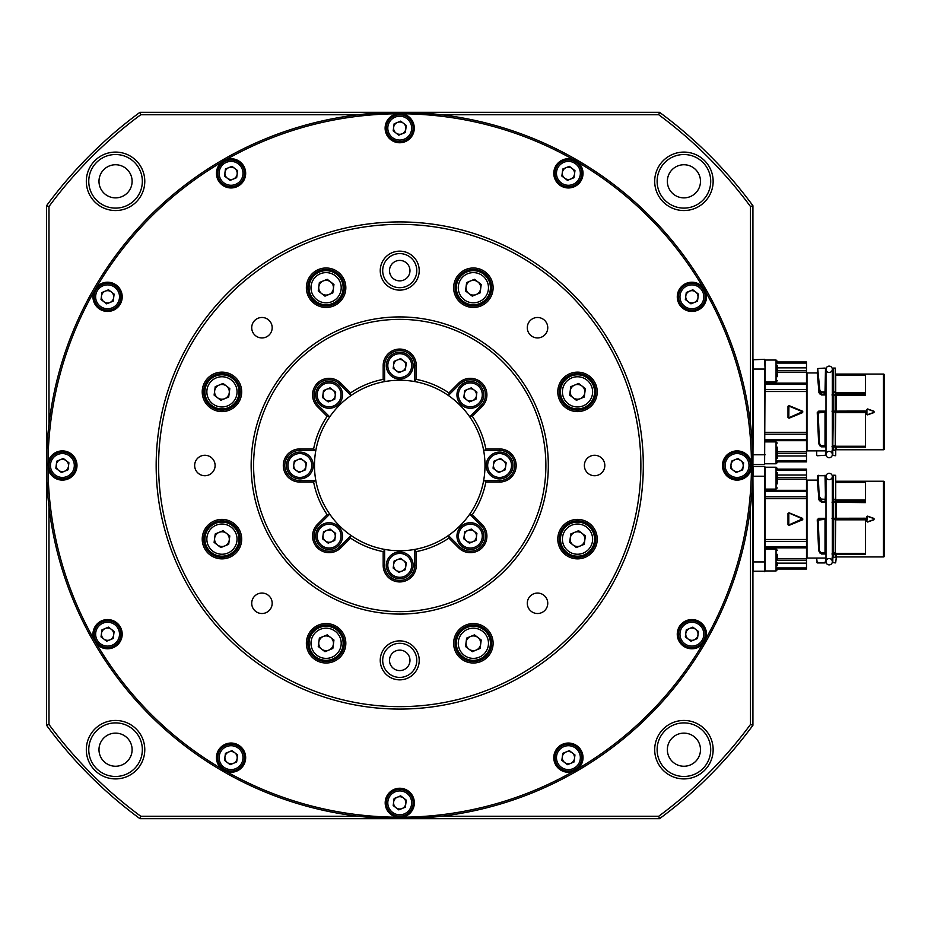 <?xml version="1.0" encoding="UTF-8"?>
<svg xmlns="http://www.w3.org/2000/svg" width="931" height="931" viewBox="0 0 931 931"><rect width="100%" height="100%" fill="white"/><g stroke="black" fill="none" stroke-linecap="round" stroke-linejoin="round"><path stroke-width="1.4" d="M380.244 660.358A19.481 19.481 0 0 1 399.736 640.877A19.481 19.481 0 0 1 419.218 660.358A19.481 19.481 0 0 1 399.736 679.851A19.481 19.481 0 0 1 380.244 660.358M416.785 660.358A17.049 17.049 0 0 0 399.736 643.309A17.049 17.049 0 0 0 382.688 660.358A17.049 17.049 0 0 0 399.736 677.407A17.049 17.049 0 0 0 416.785 660.358M380.244 270.642A19.481 19.481 0 0 1 399.736 251.149A19.481 19.481 0 0 1 419.218 270.642A19.481 19.481 0 0 1 399.736 290.123A19.481 19.481 0 0 1 380.244 270.642M416.785 270.642A17.049 17.049 0 0 0 399.736 253.593A17.049 17.049 0 0 0 382.688 270.642A17.049 17.049 0 0 0 399.736 287.691A17.049 17.049 0 0 0 416.785 270.642M340.827 547.824A16.56 16.56 0 0 1 312.56 536.116A16.56 16.56 0 0 1 317.401 524.409L327.13 514.68A87.689 87.689 0 0 1 313.631 482.06L299.863 482.06A16.56 16.56 0 0 1 283.303 465.5A16.56 16.56 0 0 1 299.863 448.94L313.631 448.94A87.689 87.689 0 0 1 327.13 416.32L317.401 406.591A16.56 16.56 0 0 1 322.778 379.58A16.56 16.56 0 0 1 340.827 383.176L350.556 392.905A87.689 87.689 0 0 1 383.176 379.394L383.176 365.639A16.56 16.56 0 0 1 399.736 349.067A16.56 16.56 0 0 1 416.297 365.639L416.297 379.394A87.689 87.689 0 0 1 448.905 392.905L458.634 383.176A16.56 16.56 0 0 1 482.06 383.176A16.56 16.56 0 0 1 482.06 406.591L472.331 416.32A87.689 87.689 0 0 1 485.842 448.94L499.598 448.94A16.56 16.56 0 0 1 516.158 465.5A16.56 16.56 0 0 1 499.598 482.06L485.842 482.06A87.689 87.689 0 0 1 472.331 514.68L482.06 524.409A16.56 16.56 0 0 1 482.06 547.824A16.56 16.56 0 0 1 458.634 547.824L448.905 538.095A87.689 87.689 0 0 1 416.297 551.606L416.297 565.361A16.56 16.56 0 0 1 399.736 581.933A16.56 16.56 0 0 1 383.176 565.361L383.176 551.606A87.689 87.689 0 0 1 350.556 538.095L340.827 547.824L339.792 546.8L351.08 535.511A85.256 85.256 0 0 0 384.631 549.406L384.631 565.361A15.105 15.105 0 0 0 399.736 580.467A15.105 15.105 0 0 0 414.842 565.361L414.842 549.406A85.256 85.256 0 0 0 448.381 535.511L448.672 535.79M351.08 535.511A85.256 85.256 0 0 1 329.725 514.145L318.437 525.433A15.105 15.105 0 0 0 323.336 550.07A15.105 15.105 0 0 0 339.792 546.8M329.446 416.564L329.725 416.855A85.256 85.256 0 0 0 315.83 450.395L299.863 450.395A15.105 15.105 0 0 0 284.77 465.5A15.105 15.105 0 0 0 299.863 480.605L315.83 480.605A85.256 85.256 0 0 0 329.725 514.145M384.631 381.594A85.256 85.256 0 0 1 414.842 381.594L414.842 365.639A15.105 15.105 0 0 0 399.736 350.533A15.105 15.105 0 0 0 384.631 365.639L384.631 381.594A85.256 85.256 0 0 0 351.08 395.489L339.792 384.2A15.105 15.105 0 0 0 314.015 394.884A15.105 15.105 0 0 0 318.437 405.567L329.725 416.855A85.256 85.256 0 0 1 351.08 395.489L350.801 395.21M251.149 465.5A148.576 148.576 0 0 1 399.736 316.924A148.576 148.576 0 0 1 548.312 465.5A148.576 148.576 0 0 1 399.736 614.076A148.576 148.576 0 0 1 251.149 465.5M545.88 465.5A146.144 146.144 0 0 0 399.736 319.356A146.144 146.144 0 0 0 253.593 465.5A146.144 146.144 0 0 0 399.736 611.644A146.144 146.144 0 0 0 545.88 465.5M158.596 465.5A241.141 241.141 0 0 0 399.736 706.641A241.141 241.141 0 0 0 640.877 465.5A241.141 241.141 0 0 0 399.736 224.359A241.141 241.141 0 0 0 158.596 465.5M643.309 465.5A243.573 243.573 0 0 1 399.736 709.073A243.573 243.573 0 0 1 156.164 465.5A243.573 243.573 0 0 1 399.736 221.927A243.573 243.573 0 0 1 643.309 465.5M48.016 468.212A14.617 14.617 0 0 0 76.994 465.5A14.617 14.617 0 0 0 48.016 462.788L48.016 468.212A351.72 351.72 0 0 0 93.787 639.003L96.498 643.705A351.72 351.72 0 0 0 221.531 768.738L226.233 771.45A351.72 351.72 0 0 0 397.025 817.209L402.448 817.209A351.72 351.72 0 0 0 573.24 771.45L577.942 768.738A351.72 351.72 0 0 0 702.975 643.705L705.686 639.003A351.72 351.72 0 0 0 751.445 468.212L751.445 462.788A14.617 14.617 0 0 0 722.468 465.5A14.617 14.617 0 0 0 751.445 468.212A14.617 14.617 0 0 0 751.701 465.5M750.479 424.094L750.479 206.519A435.999 435.999 0 0 0 658.717 114.746L441.143 114.746L399.736 112.314L659.52 112.314A438.431 438.431 0 0 1 752.923 205.716L752.923 465.5A353.186 353.186 0 0 1 399.736 818.686A353.186 353.186 0 0 1 46.55 465.5L46.55 205.716A438.431 438.431 0 0 1 139.953 112.314L399.736 112.314L358.33 114.746L140.756 114.746A435.999 435.999 0 0 0 48.982 206.519L48.982 424.094M453.641 643.274A19.726 19.726 0 0 1 473.367 623.549A19.726 19.726 0 0 1 493.104 643.274A19.726 19.726 0 0 1 473.367 663.012A19.726 19.726 0 0 1 453.641 643.274M491.638 643.274A18.271 18.271 0 0 0 473.367 625.004A18.271 18.271 0 0 0 455.108 643.274A18.271 18.271 0 0 0 473.367 661.545A18.271 18.271 0 0 0 491.638 643.274M557.785 539.142A19.726 19.726 0 0 1 577.511 519.405A19.726 19.726 0 0 1 597.237 539.142A19.726 19.726 0 0 1 577.511 558.868A19.726 19.726 0 0 1 557.785 539.142M595.782 539.142A18.271 18.271 0 0 0 577.511 520.871A18.271 18.271 0 0 0 559.24 539.142A18.271 18.271 0 0 0 577.511 557.401A18.271 18.271 0 0 0 595.782 539.142M557.785 391.858A19.726 19.726 0 0 1 577.511 372.132A19.726 19.726 0 0 1 597.237 391.858A19.726 19.726 0 0 1 577.511 411.595A19.726 19.726 0 0 1 557.785 391.858M595.782 391.858A18.271 18.271 0 0 0 577.511 373.599A18.271 18.271 0 0 0 559.24 391.858A18.271 18.271 0 0 0 577.511 410.129A18.271 18.271 0 0 0 595.782 391.858M453.641 287.726A19.726 19.726 0 0 1 473.367 267.988A19.726 19.726 0 0 1 493.104 287.726A19.726 19.726 0 0 1 473.367 307.451A19.726 19.726 0 0 1 453.641 287.726M491.638 287.726A18.271 18.271 0 0 0 473.367 269.455A18.271 18.271 0 0 0 455.108 287.726A18.271 18.271 0 0 0 473.367 305.996A18.271 18.271 0 0 0 491.638 287.726M306.369 287.726A19.726 19.726 0 0 1 326.094 267.988A19.726 19.726 0 0 1 345.832 287.726A19.726 19.726 0 0 1 326.094 307.451A19.726 19.726 0 0 1 306.369 287.726M344.365 287.726A18.271 18.271 0 0 0 326.094 269.455A18.271 18.271 0 0 0 307.824 287.726A18.271 18.271 0 0 0 326.094 305.996A18.271 18.271 0 0 0 344.365 287.726M202.225 391.858A19.726 19.726 0 0 1 221.962 372.132A19.726 19.726 0 0 1 241.688 391.858A19.726 19.726 0 0 1 221.962 411.595A19.726 19.726 0 0 1 202.225 391.858M240.221 391.858A18.271 18.271 0 0 0 221.962 373.599A18.271 18.271 0 0 0 203.691 391.858A18.271 18.271 0 0 0 221.962 410.129A18.271 18.271 0 0 0 240.221 391.858M202.225 539.142A19.726 19.726 0 0 1 221.962 519.405A19.726 19.726 0 0 1 241.688 539.142A19.726 19.726 0 0 1 221.962 558.868A19.726 19.726 0 0 1 202.225 539.142M240.221 539.142A18.271 18.271 0 0 0 221.962 520.871A18.271 18.271 0 0 0 203.691 539.142A18.271 18.271 0 0 0 221.962 557.401A18.271 18.271 0 0 0 240.221 539.142M306.369 643.274A19.726 19.726 0 0 1 326.094 623.549A19.726 19.726 0 0 1 345.832 643.274A19.726 19.726 0 0 1 326.094 663.012A19.726 19.726 0 0 1 306.369 643.274M344.365 643.274A18.271 18.271 0 0 0 326.094 625.004A18.271 18.271 0 0 0 307.824 643.274A18.271 18.271 0 0 0 326.094 661.545A18.271 18.271 0 0 0 344.365 643.274M389.507 270.642A10.229 10.229 0 0 1 399.736 260.412A10.229 10.229 0 0 1 409.966 270.642A10.229 10.229 0 0 1 399.736 280.871A10.229 10.229 0 0 1 389.507 270.642M389.507 660.358A10.229 10.229 0 0 1 399.736 650.129A10.229 10.229 0 0 1 409.966 660.358A10.229 10.229 0 0 1 399.736 670.588A10.229 10.229 0 0 1 389.507 660.358M547.754 603.288A10.229 10.229 0 0 0 537.524 593.059A10.229 10.229 0 0 0 527.295 603.288A10.229 10.229 0 0 0 537.524 613.517A10.229 10.229 0 0 0 547.754 603.288M272.178 603.288A10.229 10.229 0 0 0 261.948 593.059A10.229 10.229 0 0 0 251.719 603.288A10.229 10.229 0 0 0 261.948 613.517A10.229 10.229 0 0 0 272.178 603.288M215.108 465.5A10.229 10.229 0 0 0 204.878 455.271A10.229 10.229 0 0 0 194.649 465.5A10.229 10.229 0 0 0 204.878 475.729A10.229 10.229 0 0 0 215.108 465.5M272.178 327.712A10.229 10.229 0 0 0 261.948 317.483A10.229 10.229 0 0 0 251.719 327.712A10.229 10.229 0 0 0 261.948 337.941A10.229 10.229 0 0 0 272.178 327.712M547.754 327.712A10.229 10.229 0 0 0 537.524 317.483A10.229 10.229 0 0 0 527.295 327.712A10.229 10.229 0 0 0 537.524 337.941A10.229 10.229 0 0 0 547.754 327.712M604.824 465.5A10.229 10.229 0 0 0 594.595 455.271A10.229 10.229 0 0 0 584.365 465.5A10.229 10.229 0 0 0 594.595 475.729A10.229 10.229 0 0 0 604.824 465.5M706.501 634.174A14.617 14.617 0 0 0 691.896 619.557A14.617 14.617 0 0 0 686.81 647.883A14.617 14.617 0 0 0 706.501 634.174M583.027 757.659A14.617 14.617 0 0 0 568.41 743.043A14.617 14.617 0 0 0 553.794 757.659A14.617 14.617 0 0 0 577.942 768.738A14.617 14.617 0 0 0 583.027 757.659M414.353 802.848A14.617 14.617 0 0 0 399.736 788.243A14.617 14.617 0 0 0 397.025 817.209A14.617 14.617 0 0 0 414.353 802.848M245.668 757.659A14.617 14.617 0 0 0 231.063 743.043A14.617 14.617 0 0 0 226.233 771.45A14.617 14.617 0 0 0 245.668 757.659M96.498 643.705A14.617 14.617 0 0 0 122.194 634.174A14.617 14.617 0 0 0 107.577 619.557A14.617 14.617 0 0 0 93.787 639.003M93.787 291.997A14.617 14.617 0 0 0 107.577 311.443A14.617 14.617 0 0 0 112.663 283.117A14.617 14.617 0 0 0 96.498 287.295L93.787 291.997A351.72 351.72 0 0 0 48.016 462.788A14.617 14.617 0 0 0 47.772 465.5M751.445 462.788A351.72 351.72 0 0 0 705.686 291.997A14.617 14.617 0 0 0 677.279 296.826A14.617 14.617 0 0 0 691.896 311.443A14.617 14.617 0 0 0 705.686 291.997L702.975 287.295A351.72 351.72 0 0 0 577.942 162.262A14.617 14.617 0 0 0 553.794 173.341A14.617 14.617 0 0 0 568.41 187.957A14.617 14.617 0 0 0 577.942 162.262L573.24 159.55A351.72 351.72 0 0 0 402.448 113.791A14.617 14.617 0 0 0 385.12 128.152A14.617 14.617 0 0 0 399.736 142.757A14.617 14.617 0 0 0 402.448 113.791L397.025 113.791A351.72 351.72 0 0 0 226.233 159.55A14.617 14.617 0 0 0 231.063 187.957A14.617 14.617 0 0 0 245.668 173.341A14.617 14.617 0 0 0 226.233 159.55L221.531 162.262A351.72 351.72 0 0 0 96.498 287.295M448.381 395.489A85.256 85.256 0 0 1 469.736 416.855L481.024 405.567A15.105 15.105 0 0 0 481.024 384.2A15.105 15.105 0 0 0 459.67 384.2L448.381 395.489A85.256 85.256 0 0 0 414.842 381.594L414.842 381.198M483.643 450.395A85.256 85.256 0 0 1 483.643 480.605L499.598 480.605A15.105 15.105 0 0 0 514.703 465.5A15.105 15.105 0 0 0 499.598 450.395L483.643 450.395A85.256 85.256 0 0 0 469.736 416.855L470.027 416.564M315.83 480.605A85.256 85.256 0 0 1 315.83 450.395M654.691 181.312A29.233 29.233 0 0 1 683.924 152.09A29.233 29.233 0 0 1 713.146 181.312A29.233 29.233 0 0 1 683.924 210.546A29.233 29.233 0 0 1 654.691 181.312M710.714 181.312A26.79 26.79 0 0 0 683.924 154.523A26.79 26.79 0 0 0 657.123 181.312A26.79 26.79 0 0 0 683.924 208.102A26.79 26.79 0 0 0 710.714 181.312M654.691 749.688A29.233 29.233 0 0 1 683.924 720.454A29.233 29.233 0 0 1 713.146 749.688A29.233 29.233 0 0 1 683.924 778.91A29.233 29.233 0 0 1 654.691 749.688M710.714 749.688A26.79 26.79 0 0 0 683.924 722.898A26.79 26.79 0 0 0 657.123 749.688A26.79 26.79 0 0 0 683.924 776.477A26.79 26.79 0 0 0 710.714 749.688M86.315 749.688A29.233 29.233 0 0 1 115.549 720.454A29.233 29.233 0 0 1 144.782 749.688A29.233 29.233 0 0 1 115.549 778.91A29.233 29.233 0 0 1 86.315 749.688M142.338 749.688A26.79 26.79 0 0 0 115.549 722.898A26.79 26.79 0 0 0 88.759 749.688A26.79 26.79 0 0 0 115.549 776.477A26.79 26.79 0 0 0 142.338 749.688M86.315 181.312A29.233 29.233 0 0 1 115.549 152.09A29.233 29.233 0 0 1 144.782 181.312A29.233 29.233 0 0 1 115.549 210.546A29.233 29.233 0 0 1 86.315 181.312M142.338 181.312A26.79 26.79 0 0 0 115.549 154.523A26.79 26.79 0 0 0 88.759 181.312A26.79 26.79 0 0 0 115.549 208.102A26.79 26.79 0 0 0 142.338 181.312M667.352 749.688A16.56 16.56 0 0 1 683.924 733.128A16.56 16.56 0 0 1 700.484 749.688A16.56 16.56 0 0 1 683.924 766.248A16.56 16.56 0 0 1 667.352 749.688M98.989 749.688A16.56 16.56 0 0 1 115.549 733.128A16.56 16.56 0 0 1 132.109 749.688A16.56 16.56 0 0 1 115.549 766.248A16.56 16.56 0 0 1 98.989 749.688M98.989 181.312A16.56 16.56 0 0 1 115.549 164.752A16.56 16.56 0 0 1 132.109 181.312A16.56 16.56 0 0 1 115.549 197.872A16.56 16.56 0 0 1 98.989 181.312M667.352 181.312A16.56 16.56 0 0 1 683.924 164.752A16.56 16.56 0 0 1 700.484 181.312A16.56 16.56 0 0 1 683.924 197.872A16.56 16.56 0 0 1 667.352 181.312M48.982 506.906L48.982 724.481A435.999 435.999 0 0 0 140.756 816.254L358.33 816.254L399.736 818.686L441.143 816.254L658.717 816.254A435.999 435.999 0 0 0 750.479 724.481L750.479 506.906M752.923 465.5L752.923 725.284A438.431 438.431 0 0 1 659.52 818.686L139.953 818.686A438.431 438.431 0 0 1 46.55 725.284L46.55 465.5A353.186 353.186 0 0 1 399.736 112.314A353.186 353.186 0 0 1 752.923 465.5M750.479 206.519L752.923 205.716M658.717 114.746L659.52 112.314M752.923 725.284L750.479 724.481M659.52 818.686L658.717 816.254M140.756 114.746L139.953 112.314M48.982 206.519L46.55 205.716M139.953 818.686L140.756 816.254M46.55 725.284L48.982 724.481M469.736 514.145A85.256 85.256 0 0 1 448.381 535.511L459.67 546.8A15.105 15.105 0 0 0 481.024 546.8A15.105 15.105 0 0 0 481.024 525.433L469.736 514.145A85.256 85.256 0 0 0 483.643 480.605M414.842 549.406A85.256 85.256 0 0 1 384.631 549.406M485.842 448.94L484.632 450.395M484.632 480.605L485.842 482.06M448.905 392.905L449.079 394.791M470.446 416.145L472.331 416.32M383.176 379.394L384.631 380.604M414.842 380.604L416.297 379.394M327.13 416.32L329.027 416.145M350.382 394.791L350.556 392.905M313.631 482.06L314.841 480.605M314.841 450.395L313.631 448.94M350.556 538.095L350.382 536.209M329.027 514.855L327.13 514.68M416.297 551.606L414.842 550.396M384.631 550.396L383.176 551.606M472.331 514.68L470.446 514.855M449.079 536.209L448.905 538.095M884.45 482.211L884.45 555.958L884.45 482.211A0.978 0.978 0 0 0 883.472 481.234L836.317 481.234A2.432 2.432 0 0 1 835.735 481.164L836.317 481.234M884.45 555.958A0.978 0.978 0 0 1 883.472 556.936L836.317 556.936L836.317 554.294L831.953 554.003M884.45 483.526L884.45 554.643M874 519.731L867.634 522.047L866.714 521.407L866.714 516.775L867.634 516.135L874 518.439L874 519.731L873.941 518.637L873.941 519.545L867.564 521.849L866.912 521.383L867.564 521.837L873.941 519.545M865.446 553.573L865.446 519.824L835.735 519.824L835.247 553.573L865.446 553.573L865.446 554.294L836.317 554.294L865.446 554.294M835.735 493.511L835.247 501.274L865.446 501.274L865.446 502.624L833.617 502.263L833.617 518.276L865.446 518.218L865.446 518.835L835.735 519.393M865.446 519.824L865.446 518.835M836.317 481.327L865.446 481.327L865.446 501.274M865.446 482.409L835.735 482.409L835.735 481.49M831.953 558.053L835.491 557.087A2.432 2.432 180 0 1 835.735 557.006L836.317 556.843M866.714 521.407L867.564 516.333L866.912 516.786L866.912 521.383M835.247 518.835L832.814 519.323L836.317 518.683L836.317 501.984L865.446 501.984M836.317 501.984L832.337 501.646L833.303 501.262L833.303 499.738L835.247 499.738L835.247 501.274M835.735 482.409L835.735 499.935L865.446 499.935M836.317 556.936L835.735 562.44M836.317 554.259L835.491 554.282L835.491 557.087M873.941 518.637L867.564 516.333L874 518.439M835.735 552.991L835.247 553.573M835.247 519.614L835.247 553.072L832.814 552.583L835.247 552.967L835.247 519.626L832.814 519.614L833.303 553.654L833.303 519.626M833.78 518.753L831.953 518.311M832.326 553.805L832.675 519.265M833.78 501.623L831.953 502.135M825.995 502.135L821.386 502.135L819.047 499.994L817.22 480.117L806.991 480.117L806.991 558.053L825.995 558.053M825.995 554.003L821.375 554.003L818.652 550.337L817.243 519.812L818.698 518.311L825.995 518.311M832.71 500.959L833.303 501.262M832.814 500.831L832.814 499.307L835.735 499.307L835.735 475.729M835.247 562.929L832.814 562.44L835.247 562.929M835.654 554.224L833.617 554.108L833.617 557.762M820.595 552.7L818.931 550.14L821.026 553.072L825.506 552.583L825.017 553.654L825.995 553.864M825.995 518.718L825.017 518.835L825.995 553.805M821.375 554.003L825.995 553.957M819.501 550.733L820.048 553.154M817.22 480.117L818.198 475.241L819.315 499.109L817.709 479.628M818.826 499.377L819.455 499.516L819.466 497.794L817.709 475.729L825.506 475.729M819.047 499.994L819.455 499.516L820.572 501.076L819.804 497.107M821.386 502.135L821.386 501.483L825.995 501.646L825.564 500.936L825.145 501.483L825.564 500.936M817.243 519.812L818.698 518.311M818.652 550.337L818.896 551.14M816.708 562.44L825.017 562.929L825.995 558.542L825.017 562.929L817.197 562.929L816.708 558.542M832.814 559.031L832.814 562.44M832.814 493.511L832.814 499.307M825.017 518.835L817.721 519.801L819.14 550.698M818.71 519.626L818.698 518.788L825.599 519.277L817.732 520.138L818.931 550.151M777.28 469.433L806.502 469.433L806.502 470.225L777.28 470.225M777.28 475.031L806.502 475.031L806.502 470.225M806.502 475.031L806.502 477.65L777.28 477.65M765.096 490.777L806.502 490.777L806.502 477.65M806.502 490.777L806.502 496.782L765.096 496.782M777.28 569.016L806.502 569.016L806.502 496.782M777.28 567.945L806.502 567.945M817.709 479.314L817.709 475.729M820.153 501.53L821.386 501.483L821.398 499.738L819.885 497.317M832.814 519.323L832.814 553.177M765.096 491.382L806.502 491.382M788.999 512.772L802.65 518.416L802.65 519.766L788.999 525.41L787.998 524.735L787.998 513.447L788.999 512.772L802.848 519.091L788.906 525.189L788.243 524.735L788.243 513.435L788.906 512.981L802.464 518.858L788.813 524.968L788.813 513.202M765.096 546.788L806.502 546.788M806.502 563.139L777.28 563.139M806.502 568.736L777.28 568.736M825.506 500.831L825.506 499.307L821.398 499.738L820.979 498.876M819.42 550.477L818.221 520.138M765.096 466.966L765.096 571.215L752.923 571.215M777.28 560.532L806.502 560.532M765.096 476.218L753.412 476.218L753.412 466.478L764.607 466.478L764.607 571.704M825.017 501.262L825.506 493.511M825.017 553.654L825.506 519.614M752.923 476.218L753.412 571.704M825.506 553.177L825.506 519.323M829.16 479.628A3.165 3.165 0 0 1 825.995 476.463A3.165 3.165 0 0 1 829.16 473.297A3.165 3.165 0 0 1 832.326 476.463A3.165 3.165 0 0 1 829.16 479.628M829.16 558.542A3.165 3.165 0 0 0 825.995 561.707A3.165 3.165 0 0 0 829.16 564.884A3.165 3.165 0 0 0 832.326 561.707A3.165 3.165 0 0 0 829.16 558.542M884.45 375.042L884.45 448.789L884.45 375.042A0.978 0.978 0 0 0 883.472 374.064L836.317 374.064A2.432 2.432 0 0 1 835.735 373.994L836.317 374.064M884.45 448.789A0.978 0.978 0 0 1 883.472 449.766L836.317 449.766L836.317 447.113L831.953 446.833M835.247 455.759L832.814 455.271L835.247 455.759M817.197 455.759L825.506 455.271L817.081 455.736M884.45 376.357L884.45 447.474M874 412.561L867.634 414.865L866.714 414.225L866.714 409.593L867.634 408.953L874 411.269L874 412.561L873.941 411.455L867.564 409.163L866.912 409.617L866.912 414.214L867.564 414.667L873.941 412.363L867.564 414.667L866.912 414.214L866.912 409.605L867.564 409.151L873.941 411.455L873.941 412.363L874 411.269M831.953 411.141L865.446 411.036L865.446 412.654L835.735 412.654L835.247 446.403L865.446 446.403L865.446 447.113L835.654 447.043L835.491 449.906A2.432 2.432 180 0 1 835.735 449.836L835.735 455.271M825.995 394.953L821.386 394.953L819.047 392.824L817.22 372.947L806.991 372.947L806.991 450.883L825.995 450.883M825.995 446.833L821.375 446.833L818.652 443.168L817.243 412.642L818.698 411.141L825.995 411.141M777.28 460.775L806.502 460.775L806.502 461.846L777.28 461.846M832.814 451.861L832.814 455.271M865.446 411.665L832.814 412.142L832.814 441.771M777.28 362.264L806.502 362.264L806.502 363.055L777.28 363.055M825.995 411.979L818.221 412.968L819.42 443.296L821.026 445.786L825.506 445.996L825.506 412.142L825.995 446.636M765.096 359.785L765.096 369.048L764.607 359.296L752.923 359.785M753.412 359.296L752.923 464.034M825.506 393.65L825.506 386.342M825.506 451.861L825.506 455.271L825.506 451.861M821.026 445.786L825.506 445.414L825.506 412.445M788.813 406.032L802.464 411.688L788.813 417.798L788.906 405.811L802.848 411.909L788.906 418.019L788.243 417.565L788.801 405.788M752.923 369.048L764.607 369.048L764.607 464.522L753.412 464.522M765.096 369.048L764.607 464.522M832.675 412.084L836.317 411.514L836.317 395.454L831.953 394.953M832.326 446.636L832.814 445.414L835.247 445.786L835.247 411.956L835.247 446.403M821.386 394.953L819.315 391.939L817.22 372.947L817.709 368.56L819.804 389.938L821.398 391.916L825.017 391.916L825.506 368.56M777.28 453.35L806.502 453.35L806.502 370.468L777.28 370.468M806.502 460.775L806.502 453.35M806.502 455.969L777.28 455.969M806.502 461.567L777.28 461.567M765.096 439.618L806.502 439.618M787.998 417.554L787.998 406.265L788.999 405.59L802.65 411.234L802.65 412.584L788.999 418.228L788.476 417.565M765.096 384.212L806.502 384.212M777.28 367.861L806.502 367.861L806.502 370.468M832.814 412.445L832.814 445.414L835.735 445.821M832.71 393.79L832.814 392.137L835.247 391.916L835.247 394.092L865.446 394.092L865.446 375.24L835.735 375.24L835.735 392.766L865.446 392.766M825.995 411.549L825.017 411.665L825.506 412.142M817.243 412.642L818.698 411.607L825.599 412.096M825.564 393.766L821.386 394.313L821.398 392.568L819.466 390.624L819.885 390.147M819.047 392.824L819.804 389.938M817.709 372.144L817.709 368.595M818.698 411.141L818.221 412.968M806.502 367.861L806.502 363.055M819.501 443.563L817.732 412.968L818.931 442.97M832.814 386.342L832.814 392.137M820.153 394.348L820.979 391.707M825.017 368.071L817.709 368.56L819.315 390.194L818.826 392.195M816.708 451.372L816.708 455.271M820.595 445.518L818.652 443.168M831.953 450.883L835.491 449.906M818.896 443.971L820.048 445.972M820.176 445.39L821.375 446.787L820.176 445.39M821.375 446.833L825.995 446.787M825.506 445.996L825.017 446.484L825.995 446.694M832.814 445.996L833.303 412.456M865.446 446.403L865.446 412.654M835.654 447.043L833.617 446.938L833.617 450.592M835.735 386.342L835.247 392.568L835.247 368.071L833.303 368.071L833.303 392.137M865.446 394.092L865.446 395.454L836.317 395.454L832.814 393.65M835.735 375.24L835.735 374.32M836.317 447.078L865.446 447.113M836.317 374.157L865.446 374.157L865.446 375.24M829.16 372.458A3.165 3.165 0 0 1 825.995 369.293A3.165 3.165 0 0 1 829.16 366.116A3.165 3.165 0 0 1 832.326 369.293A3.165 3.165 0 0 1 829.16 372.458M829.16 451.372A3.165 3.165 0 0 0 825.995 454.537A3.165 3.165 0 0 0 829.16 457.703A3.165 3.165 0 0 0 832.326 454.537A3.165 3.165 0 0 0 829.16 451.372M777.28 562.848L777.28 565.687M777.28 554.329L777.28 560.008M777.28 373.831L777.28 376.671M777.28 365.313L777.28 370.992M777.28 472.483L777.28 483.852M777.28 447.148L777.28 458.518M688.149 301.691A6.133 6.133 0 0 0 697.971 297.629A6.133 6.133 0 0 0 689.545 291.147A6.133 6.133 0 0 0 688.149 301.691M686.775 284.444A13.395 13.395 0 0 1 704.267 291.706A13.395 13.395 0 0 1 697.005 309.208A13.395 13.395 0 0 1 679.514 301.935A13.395 13.395 0 0 1 686.775 284.444A13.395 13.395 0 0 0 679.514 301.935A13.395 13.395 0 0 0 697.005 309.208M698.436 294.115L697.505 301.144L690.953 303.855L685.344 299.526L686.275 292.509L692.827 289.797L698.436 294.115M564.675 178.205A6.133 6.133 0 0 0 574.497 174.155A6.133 6.133 0 0 0 566.071 167.673A6.133 6.133 0 0 0 564.675 178.205M563.29 160.958A13.395 13.395 0 0 1 580.793 168.232A13.395 13.395 0 0 1 573.531 185.723A13.395 13.395 0 0 1 556.028 178.461A13.395 13.395 0 0 1 563.29 160.958A13.395 13.395 0 0 0 556.028 178.461A13.395 13.395 0 0 0 573.531 185.723M574.962 170.641L574.031 177.67L567.479 180.37L561.859 176.052L562.79 169.023L569.341 166.323L574.962 170.641M733.349 470.364A6.133 6.133 0 0 0 743.171 466.303A6.133 6.133 0 0 0 734.745 459.833A6.133 6.133 0 0 0 733.349 470.364M731.975 453.118A13.395 13.395 0 0 1 749.467 460.38A13.395 13.395 0 0 1 742.205 477.882A13.395 13.395 0 0 1 724.702 470.62A13.395 13.395 0 0 1 731.975 453.118A13.395 13.395 0 0 0 724.702 470.62A13.395 13.395 0 0 0 742.205 477.882M743.636 462.788L742.705 469.818L736.153 472.529L730.532 468.212L731.463 461.182L738.015 458.471L743.636 462.788M688.149 639.038A6.133 6.133 0 0 0 697.971 634.989A6.133 6.133 0 0 0 689.545 628.506A6.133 6.133 0 0 0 688.149 639.038M686.775 621.792A13.395 13.395 0 0 1 704.267 629.065A13.395 13.395 0 0 1 697.005 646.556A13.395 13.395 0 0 1 679.514 639.294A13.395 13.395 0 0 1 686.775 621.792A13.395 13.395 0 0 0 679.514 639.294A13.395 13.395 0 0 0 697.005 646.556M698.436 631.474L697.505 638.491L690.953 641.203L685.344 636.885L686.275 629.856L692.827 627.145L698.436 631.474M564.675 762.524A6.133 6.133 0 0 0 574.497 758.462A6.133 6.133 0 0 0 566.071 751.98A6.133 6.133 0 0 0 564.675 762.524M563.29 745.277A13.395 13.395 0 0 1 580.793 752.539A13.395 13.395 0 0 1 573.531 770.042A13.395 13.395 0 0 1 556.028 762.768A13.395 13.395 0 0 1 563.29 745.277A13.395 13.395 0 0 0 556.028 762.768A13.395 13.395 0 0 0 573.531 770.042M574.962 754.948L574.031 761.977L567.479 764.677L561.859 760.359L562.79 753.33L569.341 750.63L574.962 754.948M395.989 807.724A6.133 6.133 0 0 0 405.823 803.662A6.133 6.133 0 0 0 397.386 797.18A6.133 6.133 0 0 0 395.989 807.724M394.616 790.466A13.395 13.395 0 0 1 412.119 797.739A13.395 13.395 0 0 1 404.845 815.23A13.395 13.395 0 0 1 387.354 807.968A13.395 13.395 0 0 1 394.616 790.466A13.395 13.395 0 0 0 387.354 807.968A13.395 13.395 0 0 0 404.845 815.23M406.288 800.148L405.357 807.177L398.805 809.877L393.185 805.559L394.116 798.53L400.667 795.83L406.288 800.148M227.315 762.524A6.133 6.133 0 0 0 237.149 758.462A6.133 6.133 0 0 0 228.712 751.98A6.133 6.133 0 0 0 227.315 762.524M225.942 745.277A13.395 13.395 0 0 1 243.445 752.539A13.395 13.395 0 0 1 236.171 770.042A13.395 13.395 0 0 1 218.68 762.768A13.395 13.395 0 0 1 225.942 745.277A13.395 13.395 0 0 0 218.68 762.768A13.395 13.395 0 0 0 236.171 770.042M237.614 754.948L236.672 761.977L230.132 764.677L224.511 760.359L225.442 753.33L231.994 750.63L237.614 754.948M103.841 639.038A6.133 6.133 0 0 0 113.663 634.989A6.133 6.133 0 0 0 105.238 628.506A6.133 6.133 0 0 0 103.841 639.038M102.468 621.792A13.395 13.395 0 0 1 119.959 629.065A13.395 13.395 0 0 1 112.698 646.556A13.395 13.395 0 0 1 95.195 639.294A13.395 13.395 0 0 1 102.468 621.792A13.395 13.395 0 0 0 95.195 639.294A13.395 13.395 0 0 0 112.698 646.556M114.129 631.474L113.198 638.491L106.646 641.203L101.025 636.885L101.956 629.856L108.508 627.145L114.129 631.474M58.641 470.364A6.133 6.133 0 0 0 68.463 466.303A6.133 6.133 0 0 0 60.038 459.833A6.133 6.133 0 0 0 58.641 470.364M57.268 453.118A13.395 13.395 0 0 1 74.759 460.38A13.395 13.395 0 0 1 67.498 477.882A13.395 13.395 0 0 1 50.006 470.62A13.395 13.395 0 0 1 57.268 453.118A13.395 13.395 0 0 0 50.006 470.62A13.395 13.395 0 0 0 67.498 477.882M68.929 462.788L67.998 469.818L61.446 472.529L55.837 468.212L56.768 461.182L63.32 458.471L68.929 462.788M395.989 133.017A6.133 6.133 0 0 0 405.823 128.955A6.133 6.133 0 0 0 397.386 122.473A6.133 6.133 0 0 0 395.989 133.017M394.616 115.77A13.395 13.395 0 0 1 412.119 123.032A13.395 13.395 0 0 1 404.845 140.534A13.395 13.395 0 0 1 387.354 133.261A13.395 13.395 0 0 1 394.616 115.77A13.395 13.395 0 0 0 387.354 133.261A13.395 13.395 0 0 0 404.845 140.534M406.288 125.441L405.357 132.47L398.805 135.17L393.185 130.852L394.116 123.823L400.667 121.123L406.288 125.441M227.315 178.205A6.133 6.133 0 0 0 237.149 174.155A6.133 6.133 0 0 0 228.712 167.673A6.133 6.133 0 0 0 227.315 178.205M225.942 160.958A13.395 13.395 0 0 1 243.445 168.232A13.395 13.395 0 0 1 236.171 185.723A13.395 13.395 0 0 1 218.68 178.461A13.395 13.395 0 0 1 225.942 160.958A13.395 13.395 0 0 0 218.68 178.461A13.395 13.395 0 0 0 236.171 185.723M237.614 170.641L236.672 177.67L230.132 180.37L224.511 176.052L225.442 169.023L231.994 166.323L237.614 170.641M103.841 301.691A6.133 6.133 0 0 0 113.663 297.629A6.133 6.133 0 0 0 105.238 291.147A6.133 6.133 0 0 0 103.841 301.691M102.468 284.444A13.395 13.395 0 0 1 119.959 291.706A13.395 13.395 0 0 1 112.698 309.208A13.395 13.395 0 0 1 95.195 301.935A13.395 13.395 0 0 1 102.468 284.444A13.395 13.395 0 0 0 95.195 301.935A13.395 13.395 0 0 0 112.698 309.208M114.129 294.115L113.198 301.144L106.646 303.855L101.025 299.526L101.956 292.509L108.508 289.797L114.129 294.115M325.373 399.748A6.133 6.133 0 0 0 335.207 395.687A6.133 6.133 0 0 0 326.769 389.216A6.133 6.133 0 0 0 325.373 399.748M324 382.501A13.395 13.395 0 0 1 341.502 389.763A13.395 13.395 0 0 1 334.229 407.266A13.395 13.395 0 0 1 316.738 400.004A13.395 13.395 0 0 1 324 382.501A13.395 13.395 0 0 0 316.738 400.004A13.395 13.395 0 0 0 334.229 407.266M335.672 392.172L334.741 399.201L328.189 401.913L322.568 397.595L323.499 390.566L330.051 387.855L335.672 392.172M395.989 370.503A6.133 6.133 0 0 0 405.823 366.442A6.133 6.133 0 0 0 397.386 359.96A6.133 6.133 0 0 0 395.989 370.503M394.616 353.256A13.395 13.395 0 0 1 412.119 360.518A13.395 13.395 0 0 1 404.845 378.021A13.395 13.395 0 0 1 387.354 370.747A13.395 13.395 0 0 1 394.616 353.256A13.395 13.395 0 0 0 387.354 370.747A13.395 13.395 0 0 0 404.845 378.021M406.288 362.927L405.357 369.956L398.805 372.656L393.185 368.339L394.116 361.309L400.667 358.61L406.288 362.927M466.606 399.748A6.133 6.133 0 0 0 476.439 395.687A6.133 6.133 0 0 0 468.002 389.216A6.133 6.133 0 0 0 466.606 399.748M465.232 382.501A13.395 13.395 0 0 1 482.735 389.763A13.395 13.395 0 0 1 475.462 407.266A13.395 13.395 0 0 1 457.971 400.004A13.395 13.395 0 0 1 465.232 382.501A13.395 13.395 0 0 0 457.971 400.004A13.395 13.395 0 0 0 475.462 407.266M476.905 392.172L475.974 399.201L469.422 401.913L463.801 397.595L464.732 390.566L471.284 387.855L476.905 392.172M495.862 470.364A6.133 6.133 0 0 0 505.684 466.303A6.133 6.133 0 0 0 497.259 459.833A6.133 6.133 0 0 0 495.862 470.364M494.489 453.118A13.395 13.395 0 0 1 511.98 460.38A13.395 13.395 0 0 1 504.718 477.882A13.395 13.395 0 0 1 487.216 470.62A13.395 13.395 0 0 1 494.489 453.118A13.395 13.395 0 0 0 487.216 470.62A13.395 13.395 0 0 0 504.718 477.882M506.15 462.788L505.219 469.818L498.667 472.529L493.046 468.212L493.977 461.182L500.529 458.471L506.15 462.788M466.606 540.981A6.133 6.133 0 0 0 476.439 536.919A6.133 6.133 0 0 0 468.002 530.437A6.133 6.133 0 0 0 466.606 540.981M465.232 523.734A13.395 13.395 0 0 1 482.735 530.996A13.395 13.395 0 0 1 475.462 548.499A13.395 13.395 0 0 1 457.971 541.237A13.395 13.395 0 0 1 465.232 523.734A13.395 13.395 0 0 0 457.971 541.237A13.395 13.395 0 0 0 475.462 548.499M476.905 533.405L475.974 540.434L469.422 543.145L463.801 538.828L464.732 531.799L471.284 529.087L476.905 533.405M395.989 570.238A6.133 6.133 0 0 0 405.823 566.176A6.133 6.133 0 0 0 397.386 559.694A6.133 6.133 0 0 0 395.989 570.238M394.616 552.979A13.395 13.395 0 0 1 412.119 560.253A13.395 13.395 0 0 1 404.845 577.744A13.395 13.395 0 0 1 387.354 570.482A13.395 13.395 0 0 1 394.616 552.979A13.395 13.395 0 0 0 387.354 570.482A13.395 13.395 0 0 0 404.845 577.744M406.288 562.661L405.357 569.691L398.805 572.39L393.185 568.073L394.116 561.044L400.667 558.344L406.288 562.661M325.373 540.981A6.133 6.133 0 0 0 335.207 536.919A6.133 6.133 0 0 0 326.769 530.437A6.133 6.133 0 0 0 325.373 540.981M324 523.734A13.395 13.395 0 0 1 341.502 530.996A13.395 13.395 0 0 1 334.229 548.499A13.395 13.395 0 0 1 316.738 541.237A13.395 13.395 0 0 1 324 523.734A13.395 13.395 0 0 0 316.738 541.237A13.395 13.395 0 0 0 334.229 548.499M335.672 533.405L334.741 540.434L328.189 543.145L322.568 538.828L323.499 531.799L330.051 529.087L335.672 533.405M296.128 470.364A6.133 6.133 0 0 0 305.95 466.303A6.133 6.133 0 0 0 297.524 459.833A6.133 6.133 0 0 0 296.128 470.364M294.755 453.118A13.395 13.395 0 0 1 312.246 460.38A13.395 13.395 0 0 1 304.984 477.882A13.395 13.395 0 0 1 287.493 470.62A13.395 13.395 0 0 1 294.755 453.118A13.395 13.395 0 0 0 287.493 470.62A13.395 13.395 0 0 0 304.984 477.882M306.415 462.788L305.484 469.818L298.932 472.529L293.323 468.212L294.254 461.182L300.794 458.471L306.415 462.788M573.03 397.688A7.355 7.355 0 0 0 584.808 392.824A7.355 7.355 0 0 0 574.706 385.062A7.355 7.355 0 0 0 573.03 397.688M571.006 376.101A17.049 17.049 0 0 1 593.268 385.353A17.049 17.049 0 0 1 584.028 407.615A17.049 17.049 0 0 1 561.754 398.375A17.049 17.049 0 0 1 571.006 376.101A17.049 17.049 0 0 0 561.754 398.375A17.049 17.049 0 0 0 584.028 407.615M585.366 388.623L584.249 397.037L576.394 400.283L569.667 395.105L570.773 386.691L578.628 383.444L585.366 388.623M468.887 293.556A7.355 7.355 0 0 0 480.664 288.691A7.355 7.355 0 0 0 470.562 280.929A7.355 7.355 0 0 0 468.887 293.556M466.862 271.968A17.049 17.049 0 0 1 489.136 281.209A17.049 17.049 0 0 1 479.884 303.483A17.049 17.049 0 0 1 457.61 294.231A17.049 17.049 0 0 1 466.862 271.968A17.049 17.049 0 0 0 457.61 294.231A17.049 17.049 0 0 0 479.884 303.483M481.222 284.479L480.105 292.904L472.261 296.139L465.523 290.961L466.64 282.547L474.484 279.3L481.222 284.479M321.614 293.556A7.355 7.355 0 0 0 333.391 288.691A7.355 7.355 0 0 0 323.29 280.929A7.355 7.355 0 0 0 321.614 293.556M319.589 271.968A17.049 17.049 0 0 1 341.852 281.209A17.049 17.049 0 0 1 332.611 303.483A17.049 17.049 0 0 1 310.337 294.231A17.049 17.049 0 0 1 319.589 271.968A17.049 17.049 0 0 0 310.337 294.231A17.049 17.049 0 0 0 332.611 303.483M333.95 284.479L332.833 292.904L324.977 296.139L318.251 290.961L319.368 282.547L327.212 279.3L333.95 284.479M217.47 397.688A7.355 7.355 0 0 0 229.247 392.824A7.355 7.355 0 0 0 219.146 385.062A7.355 7.355 0 0 0 217.47 397.688M215.445 376.101A17.049 17.049 0 0 1 237.719 385.353A17.049 17.049 0 0 1 228.467 407.615A17.049 17.049 0 0 1 206.205 398.375A17.049 17.049 0 0 1 215.445 376.101A17.049 17.049 0 0 0 206.205 398.375A17.049 17.049 0 0 0 228.467 407.615M229.806 388.623L228.689 397.037L220.845 400.283L214.107 395.105L215.224 386.691L223.079 383.444L229.806 388.623M217.47 544.972A7.355 7.355 0 0 0 229.247 540.108A7.355 7.355 0 0 0 219.146 532.334A7.355 7.355 0 0 0 217.47 544.972M215.445 523.385A17.049 17.049 0 0 1 237.719 532.625A17.049 17.049 0 0 1 228.467 554.899A17.049 17.049 0 0 1 206.205 545.647A17.049 17.049 0 0 1 215.445 523.385A17.049 17.049 0 0 0 206.205 545.647A17.049 17.049 0 0 0 228.467 554.899M229.806 535.895L228.689 544.309L220.845 547.556L214.107 542.377L215.224 533.963L223.079 530.717L229.806 535.895M321.614 649.105A7.355 7.355 0 0 0 333.391 644.24A7.355 7.355 0 0 0 323.29 636.478A7.355 7.355 0 0 0 321.614 649.105M319.589 627.517A17.049 17.049 0 0 1 341.852 636.769A17.049 17.049 0 0 1 332.611 659.032A17.049 17.049 0 0 1 310.337 649.791A17.049 17.049 0 0 1 319.589 627.517A17.049 17.049 0 0 0 310.337 649.791A17.049 17.049 0 0 0 332.611 659.032M333.95 640.039L332.833 648.453L324.977 651.7L318.251 646.521L319.368 638.096L327.212 634.861L333.95 640.039M468.887 649.105A7.355 7.355 0 0 0 480.664 644.24A7.355 7.355 0 0 0 470.562 636.478A7.355 7.355 0 0 0 468.887 649.105M466.862 627.517A17.049 17.049 0 0 1 489.136 636.769A17.049 17.049 0 0 1 479.884 659.032A17.049 17.049 0 0 1 457.61 649.791A17.049 17.049 0 0 1 466.862 627.517A17.049 17.049 0 0 0 457.61 649.791A17.049 17.049 0 0 0 479.884 659.032M481.222 640.039L480.105 648.453L472.261 651.7L465.523 646.521L466.64 638.096L474.484 634.861L481.222 640.039M573.03 544.972A7.355 7.355 0 0 0 584.808 540.108A7.355 7.355 0 0 0 574.706 532.334A7.355 7.355 0 0 0 573.03 544.972M571.006 523.385A17.049 17.049 0 0 1 593.268 532.625A17.049 17.049 0 0 1 584.028 554.899A17.049 17.049 0 0 1 561.754 545.647A17.049 17.049 0 0 1 571.006 523.385A17.049 17.049 0 0 0 561.754 545.647A17.049 17.049 0 0 0 584.028 554.899M585.366 535.895L584.249 544.309L576.394 547.556L569.667 542.377L570.773 533.963L578.628 530.717L585.366 535.895M299.863 482.06L299.863 480.605M317.401 406.591L318.437 405.567M499.598 448.94L499.598 450.395M499.598 482.06L499.598 480.605M458.634 383.176L459.67 384.2M482.06 406.591L481.024 405.567M383.176 365.639L384.631 365.639M416.297 365.639L414.842 365.639M340.827 383.176L339.792 384.2M299.863 448.94L299.863 450.395M317.401 524.409L318.437 525.433M416.297 565.361L414.842 565.361M383.176 565.361L384.631 565.361M482.06 524.409L481.024 525.433M458.634 547.824L459.67 546.8M883.472 481.234L883.472 556.936M865.446 518.683L836.317 518.683M835.654 501.925L835.654 518.695M866.714 516.775L866.912 521.395M835.561 553.421L865.446 553.421M832.814 519.614L833.303 518.835M832.326 553.864L833.303 553.654M833.78 554.038L831.953 553.957M835.247 475.241L833.303 475.241L833.303 499.307M821.026 552.967L825.017 552.967L825.017 519.626M806.502 490.323L765.096 490.323M777.28 479.349L806.502 479.349M765.096 539.48L806.502 539.48M806.502 498.69L765.096 498.69M806.502 541.388L765.096 541.388M806.502 558.833L777.28 558.833M765.096 547.847L806.502 547.847M825.017 499.307L821.398 499.086M765.096 547.405L806.502 547.405M825.506 499.307L825.017 475.241M765.096 561.952L752.923 561.952M883.472 374.064L883.472 449.766M765.096 454.782L752.923 454.782M825.017 446.484L825.017 412.456M806.502 451.651L777.28 451.651M765.096 440.677L806.502 440.677M765.096 440.223L806.502 440.223M806.502 434.218L765.096 434.218M765.096 432.31L806.502 432.31M788.999 405.59L802.557 411.467L788.906 405.811M806.502 391.52L765.096 391.52M806.502 389.612L765.096 389.612M765.096 383.595L806.502 383.595M806.502 383.153L765.096 383.153M777.28 372.167L806.502 372.167M825.017 411.665L818.71 412.456M821.398 391.916L821.398 392.568L825.017 392.568L825.017 394.092M835.247 411.665L833.303 411.665M833.78 394.453L833.78 411.583M832.326 446.694L833.303 446.484M835.561 446.252L865.446 446.252M833.78 446.857L831.953 446.787M833.303 394.092L833.303 392.568L835.247 392.568L835.247 394.092M835.654 394.756L835.654 411.525M865.446 411.514L836.317 411.514M836.317 394.814L865.446 394.814M765.096 570.971L776.058 570.971L776.058 549.046L777.28 550.268M765.096 381.954L776.058 381.954L776.058 360.029L777.28 361.251M765.096 489.124L776.058 489.124L776.058 467.211L777.28 468.421L776.058 467.211L765.096 467.211M765.096 463.789L776.058 463.789L776.058 441.876L777.28 443.086M696.446 307.858A11.94 11.94 0 0 0 702.917 292.264A11.94 11.94 0 0 0 687.334 285.794A11.94 11.94 0 0 0 680.864 301.376A11.94 11.94 0 0 0 696.446 307.858M572.972 184.373A11.94 11.94 0 0 0 579.443 168.79A11.94 11.94 0 0 0 563.849 162.308A11.94 11.94 0 0 0 557.378 177.902A11.94 11.94 0 0 0 572.972 184.373M741.646 476.532A11.94 11.94 0 0 0 748.117 460.938A11.94 11.94 0 0 0 732.534 454.468A11.94 11.94 0 0 0 726.052 470.062A11.94 11.94 0 0 0 741.646 476.532M696.446 645.206A11.94 11.94 0 0 0 702.917 629.624A11.94 11.94 0 0 0 687.334 623.142A11.94 11.94 0 0 0 680.864 638.736A11.94 11.94 0 0 0 696.446 645.206M572.972 768.692A11.94 11.94 0 0 0 579.443 753.098A11.94 11.94 0 0 0 563.849 746.627A11.94 11.94 0 0 0 557.378 762.21A11.94 11.94 0 0 0 572.972 768.692M404.287 813.88A11.94 11.94 0 0 0 410.769 798.298A11.94 11.94 0 0 0 395.175 791.827A11.94 11.94 0 0 0 388.704 807.41A11.94 11.94 0 0 0 404.287 813.88M235.613 768.692A11.94 11.94 0 0 0 242.095 753.098A11.94 11.94 0 0 0 226.501 746.627A11.94 11.94 0 0 0 220.03 762.21A11.94 11.94 0 0 0 235.613 768.692M112.139 645.206A11.94 11.94 0 0 0 118.609 629.624A11.94 11.94 0 0 0 103.027 623.142A11.94 11.94 0 0 0 96.545 638.736A11.94 11.94 0 0 0 112.139 645.206M66.939 476.532A11.94 11.94 0 0 0 73.409 460.938A11.94 11.94 0 0 0 57.827 454.468A11.94 11.94 0 0 0 51.356 470.062A11.94 11.94 0 0 0 66.939 476.532M404.287 139.173A11.94 11.94 0 0 0 410.769 123.59A11.94 11.94 0 0 0 395.175 117.12A11.94 11.94 0 0 0 388.704 132.702A11.94 11.94 0 0 0 404.287 139.173M235.613 184.373A11.94 11.94 0 0 0 242.095 168.79A11.94 11.94 0 0 0 226.501 162.308A11.94 11.94 0 0 0 220.03 177.902A11.94 11.94 0 0 0 235.613 184.373M112.139 307.858A11.94 11.94 0 0 0 118.609 292.264A11.94 11.94 0 0 0 103.027 285.794A11.94 11.94 0 0 0 96.545 301.376A11.94 11.94 0 0 0 112.139 307.858M333.67 405.916A11.94 11.94 0 0 0 340.152 390.322A11.94 11.94 0 0 0 324.558 383.851A11.94 11.94 0 0 0 318.088 399.446A11.94 11.94 0 0 0 333.67 405.916M404.287 376.659A11.94 11.94 0 0 0 410.769 361.077A11.94 11.94 0 0 0 395.175 354.606A11.94 11.94 0 0 0 388.704 370.189A11.94 11.94 0 0 0 404.287 376.659M474.903 405.916A11.94 11.94 0 0 0 481.385 390.322A11.94 11.94 0 0 0 465.791 383.851A11.94 11.94 0 0 0 459.32 399.446A11.94 11.94 0 0 0 474.903 405.916M504.16 476.532A11.94 11.94 0 0 0 510.63 460.938A11.94 11.94 0 0 0 495.048 454.468A11.94 11.94 0 0 0 488.566 470.062A11.94 11.94 0 0 0 504.16 476.532M474.903 547.149A11.94 11.94 0 0 0 481.385 531.554A11.94 11.94 0 0 0 465.791 525.084A11.94 11.94 0 0 0 459.32 540.678A11.94 11.94 0 0 0 474.903 547.149M404.287 576.394A11.94 11.94 0 0 0 410.769 560.811A11.94 11.94 0 0 0 395.175 554.341A11.94 11.94 0 0 0 388.704 569.923A11.94 11.94 0 0 0 404.287 576.394M333.67 547.149A11.94 11.94 0 0 0 340.152 531.554A11.94 11.94 0 0 0 324.558 525.084A11.94 11.94 0 0 0 318.088 540.678A11.94 11.94 0 0 0 333.67 547.149M304.425 476.532A11.94 11.94 0 0 0 310.896 460.938A11.94 11.94 0 0 0 295.313 454.468A11.94 11.94 0 0 0 288.843 470.062A11.94 11.94 0 0 0 304.425 476.532M583.283 405.823A15.105 15.105 0 0 0 591.464 386.097A15.105 15.105 0 0 0 571.75 377.905A15.105 15.105 0 0 0 563.558 397.63A15.105 15.105 0 0 0 583.283 405.823M479.139 301.679A15.105 15.105 0 0 0 487.332 281.953A15.105 15.105 0 0 0 467.606 273.761A15.105 15.105 0 0 0 459.414 293.486A15.105 15.105 0 0 0 479.139 301.679M331.867 301.679A15.105 15.105 0 0 0 340.059 281.953A15.105 15.105 0 0 0 320.334 273.761A15.105 15.105 0 0 0 312.141 293.486A15.105 15.105 0 0 0 331.867 301.679M227.723 405.823A15.105 15.105 0 0 0 235.915 386.097A15.105 15.105 0 0 0 216.19 377.905A15.105 15.105 0 0 0 207.997 397.63A15.105 15.105 0 0 0 227.723 405.823M227.723 553.095A15.105 15.105 0 0 0 235.915 533.37A15.105 15.105 0 0 0 216.19 525.177A15.105 15.105 0 0 0 207.997 544.903A15.105 15.105 0 0 0 227.723 553.095M331.867 657.239A15.105 15.105 0 0 0 340.059 637.514A15.105 15.105 0 0 0 320.334 629.321A15.105 15.105 0 0 0 312.141 649.047A15.105 15.105 0 0 0 331.867 657.239M479.139 657.239A15.105 15.105 0 0 0 487.332 637.514A15.105 15.105 0 0 0 467.606 629.321A15.105 15.105 0 0 0 459.414 649.047A15.105 15.105 0 0 0 479.139 657.239M583.283 553.095A15.105 15.105 0 0 0 591.464 533.37A15.105 15.105 0 0 0 571.75 525.177A15.105 15.105 0 0 0 563.558 544.903A15.105 15.105 0 0 0 583.283 553.095M806.502 469.154L777.28 469.154M832.326 479.628L832.814 500.925M832.814 554.236L832.814 519.161M802.557 518.637L788.906 512.981L802.557 518.637M788.906 525.189L802.557 519.533L788.801 525.212M825.506 519.149L825.506 554.236M832.326 561.707L832.326 476.463M825.995 476.463L825.995 561.707M825.506 411.979L825.506 447.055M788.906 418.019L802.557 412.363L788.801 418.042M832.814 447.055L832.814 411.979M806.502 361.984L777.28 361.984M832.326 454.537L832.326 369.293M825.995 369.293L825.995 454.537M776.058 570.971L777.28 569.749M765.096 549.046L776.058 549.046M776.058 381.954L777.28 380.732M765.096 360.029L776.058 360.029M776.058 489.124L777.28 487.914M776.058 463.789L777.28 462.579M765.096 441.876L776.058 441.876"/></g></svg>
